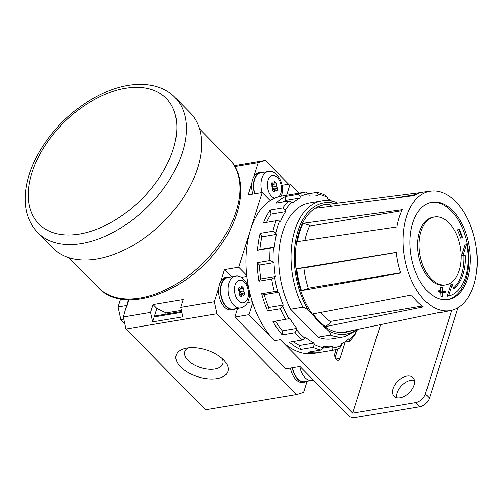 <?xml version="1.0" encoding="UTF-8"?>
<svg xmlns="http://www.w3.org/2000/svg" width="502" height="502" viewBox="0 0 502 502"><rect width="100%" height="100%" fill="white"/><g stroke="black" fill="none" stroke-linecap="round" stroke-linejoin="round"><path stroke-width="0.75" d="M331.734 201.164A76.605 45.807 80.5 0 0 327.618 198.748L327.279 197.223A77.979 46.63 -99.5 0 0 318.199 194.111L317.791 195.385A76.605 45.807 80.5 0 0 309.332 195.146L308.68 193.847A77.979 46.63 -99.5 0 0 300.152 196.477L300.108 197.989A76.605 45.807 80.5 0 0 292.804 203.072L291.932 202.193A77.979 46.63 -99.5 0 0 285.249 210.162L285.582 211.693A76.605 45.807 80.5 0 0 280.543 221.319L279.583 220.999A77.979 46.63 -99.5 0 0 275.767 233.097L276.414 234.403A76.605 45.807 80.5 0 0 274.412 247.109L273.515 247.398A77.979 46.63 -99.5 0 0 273.144 261.774L274.017 262.665A76.605 45.807 80.5 0 0 275.347 276.52L274.644 277.368A77.979 46.63 -99.5 0 0 277.782 291.844L278.742 292.177A76.605 45.807 80.5 0 0 283.21 305.065L282.808 306.345A77.979 46.63 -99.5 0 0 288.976 318.72L289.874 318.444A76.605 45.807 80.5 0 0 296.795 328.408L296.764 329.927A77.979 46.63 -99.5 0 0 305.015 338.304L305.718 337.469A76.605 45.807 80.5 0 0 314.045 342.991L314.377 344.516A77.979 46.63 -99.5 0 0 323.464 347.629L323.865 346.355A76.605 45.807 80.5 0 0 332.324 346.593L332.977 347.892A77.979 46.63 -99.5 0 0 341.511 345.263L339.622 348.074A80.276 47.997 -99.5 0 1 332.255 350.346L314.126 353.377A80.276 47.997 -99.5 0 1 280.26 339.609L352.68 413.152L380.598 324.618M349.725 339.54A77.979 46.63 -99.5 0 0 356.407 331.577L355.134 334.407A80.276 47.997 -99.5 0 1 349.354 341.304L349.725 339.54L348.852 338.662A76.605 45.807 80.5 0 1 341.548 343.751L341.511 345.263M344.359 342.138L349.354 341.304M332.255 350.346A80.276 47.997 -99.5 0 1 332.242 350.352L332.977 347.892M323.464 347.629L320.979 350.038L308.284 352.159A80.276 47.997 80.5 0 0 319.548 352.473L332.242 350.352M320.979 350.038A80.276 47.997 -99.5 0 1 313.116 347.346L314.377 344.516M305.015 338.304L302.028 339.992L289.34 342.113A80.276 47.997 80.5 0 0 300.428 349.467L313.116 347.346M302.028 339.992A80.276 47.997 -99.5 0 1 294.887 332.738L296.764 329.927M288.976 318.72L272.975 321.594A80.276 47.997 80.5 0 0 282.199 334.865L294.887 332.738M285.669 319.467A80.276 47.997 -99.5 0 1 280.336 308.768L282.808 306.345M277.782 291.844L274.387 291.593L261.693 293.714A80.276 47.997 80.5 0 0 267.641 310.889L280.336 308.768M274.387 291.593A80.276 47.997 -99.5 0 1 271.67 279.068L274.644 277.368M273.144 261.774L269.894 260.607L257.206 262.734A80.276 47.997 80.5 0 0 258.976 281.189L271.67 279.068M269.894 260.607A80.276 47.997 -99.5 0 1 270.214 248.164L273.515 247.398M275.767 233.097L272.887 231.234L260.193 233.355A80.276 47.997 80.5 0 0 257.52 250.291L270.214 248.164M272.887 231.234A80.276 47.997 -99.5 0 1 276.182 220.767L279.583 220.999M285.249 210.162L282.896 207.935L270.202 210.062A80.276 47.997 80.5 0 0 263.494 222.894L276.182 220.767M282.896 207.935A80.276 47.997 -99.5 0 1 288.675 201.045L291.932 202.193M300.152 196.477L298.408 194.268L285.713 196.389A80.276 47.997 80.5 0 0 275.987 203.166L288.675 201.045M298.408 194.268A80.276 47.997 -99.5 0 1 305.774 191.996A80.276 47.997 -99.5 0 1 305.787 191.996L308.68 193.847M293.099 194.117L305.762 192.002M308.51 193.734L317.057 192.31A80.276 47.997 -99.5 0 1 324.913 195.002L327.279 197.223M305.774 191.996L281.842 196A80.276 47.997 80.5 0 0 270.245 200.612A80.276 47.997 80.5 0 0 250.46 229.86A80.276 47.997 80.5 0 0 246.677 275.36A80.276 47.997 80.5 0 0 252.657 302.951A80.276 47.997 80.5 0 0 274.462 340.576L248.961 314.685L234.817 317.051L285.82 368.838L299.958 366.473L348.407 415.675A4.587 2.384 -162.5 0 0 354.588 417.658L419.86 406.739A9.174 5.597 -44.6 0 0 429.467 398.055L457.949 307.732M260.193 233.355L261.912 236.831A76.605 45.807 80.5 0 0 259.904 249.538L257.52 250.291M235.482 308.761A16.516 9.877 -99.5 0 1 233.279 309.596A16.516 9.877 -99.5 0 1 220.817 294.938A16.516 9.877 -99.5 0 1 227.833 277.022L226.019 277.324A16.516 9.877 80.5 0 0 220.811 281.396A16.516 9.877 -99.5 0 0 218.822 287.696L214.398 301.74L180.67 307.381L183.148 299.531L153.047 304.563L156.875 308.448L152.633 321.901L150.575 312.413L123.379 316.963L125.983 328.979L205.544 409.776L296.563 394.553L303.647 392.369L307.161 381.219M180.67 307.381L182.728 316.869L152.633 321.901M181.749 312.332L154.196 316.938L155.457 315.909L181.573 311.541M156.875 308.448L166.143 312.928L181.322 310.393M166.143 312.928L165.748 314.189M153.047 304.563L150.575 312.413M335.104 357.543L337.852 348.821M400.125 397.785A13.303 8.114 -44.6 0 0 412.192 389.094A13.303 8.114 -44.6 0 0 413.02 377.611A13.303 8.114 -44.6 0 0 397.848 381.162A13.303 8.114 -44.6 0 0 394.064 396.279A13.303 8.114 -44.6 0 0 400.125 397.785M414.432 380.303A13.303 8.114 -44.6 0 0 401.926 385.304A13.303 8.114 -44.6 0 0 396.731 397.728M352.68 413.152L415.781 402.598A9.174 5.597 -44.6 0 0 425.389 393.913L451.75 310.299M336.076 349.436L334.903 353.157A4.587 2.742 80.5 0 0 335.317 358.058A4.587 2.742 80.5 0 0 338.21 360.273A4.587 2.742 80.5 0 0 340.005 358.334L345.15 342.006M174.972 97.401L190.271 112.937A96.328 58.772 135.4 0 1 162.874 222.405A96.328 58.772 135.4 0 1 52.999 248.113L37.694 232.577A96.328 58.772 135.4 0 0 147.569 206.868A96.328 58.772 135.4 0 0 174.972 97.401C166.118 87.944 149.966 81.826 128.179 85.327C113.841 87.812 99.534 93.786 85.246 103.249C65.498 116.608 49.874 133.35 38.372 153.468C29.605 169.193 25.182 184.391 25.1 199.056C25.175 212.666 29.373 223.842 37.694 232.577M217.09 378.615A27.102 14.087 -162.5 0 0 224.802 361.227A27.102 14.087 -162.5 0 0 184.567 348.539A27.102 14.087 -162.5 0 0 181.517 367.784A27.102 14.087 -162.5 0 0 217.09 378.615M188.244 347.83A20.005 10.398 -162.5 0 0 184.774 351.507A20.005 10.398 -162.5 0 0 193.364 364.433A20.005 10.398 -162.5 0 0 214.912 369.001A20.005 10.398 -162.5 0 0 222.926 363.536A20.005 10.398 -162.5 0 0 222.191 358.535M318.061 337.137A68.805 41.145 -99.5 0 0 332.18 338.731L344.51 336.673A68.805 41.145 -99.5 0 1 330.391 335.072L318.061 337.137L290.602 309.245A68.805 41.145 -99.5 0 1 309.477 203.009L321.807 200.944A68.805 41.145 -99.5 0 0 302.932 307.186L290.602 309.245M330.391 335.072C330.849 333.742 330.084 332.255 328.101 330.605L322.748 325.171A64.676 38.673 -99.5 0 1 314.202 316.486A64.676 38.673 -99.5 0 1 295.816 248.076A64.676 38.673 -99.5 0 1 325.189 204.584L325.917 204.49A64.651 38.654 80.5 0 0 315.783 208.274L414.144 195.567A60.836 36.376 80.5 0 1 423.682 192.009L430.98 191.074A60.547 36.207 -99.5 0 1 468.642 221.062A60.547 36.207 -99.5 0 1 473.794 285.098A60.547 36.207 -99.5 0 1 450.947 310.481A60.547 36.207 -99.5 0 1 404.424 256.886A60.547 36.207 -99.5 0 1 430.98 191.074M302.932 307.186C305.505 308.008 307.475 309.301 308.849 311.052L314.202 316.486M272.373 186.731L273.094 184.441M273.929 189.549L274.142 188.865L272.856 187.56M277.769 188.263L275.918 186.38L276.778 183.676L274.732 181.598L273.879 184.309L272.034 182.433L271.086 185.426L272.937 187.302L272.084 190.013L274.123 192.084L274.977 189.373L276.828 191.249L277.769 188.263L274.142 188.865M272.586 186.939L275.918 186.38M272.134 189.85L274.977 189.373M271.306 184.742L273.879 184.309M273.929 184.146L276.778 183.676M239.379 291.373L240.1 289.089M240.935 294.191L241.148 293.513L239.862 292.208M244.775 292.904L242.924 291.028L243.777 288.317L241.738 286.247L240.885 288.957L239.04 287.081L238.092 290.068L239.943 291.944L239.09 294.655L241.129 296.726L241.983 294.015L243.834 295.898L244.775 292.904L241.148 293.513M239.586 291.587L242.924 291.028M239.14 294.492L241.983 294.015M238.312 289.384L240.885 288.957M240.935 288.794L243.777 288.317M218.822 287.696A16.516 9.877 80.5 0 0 231.466 309.897L233.279 309.596M227.833 277.022A16.516 9.877 -99.5 0 1 230.186 277.091M240.458 307.927L233.204 309.144A16.058 9.601 -99.5 0 1 221.087 294.887A16.058 9.601 -99.5 0 1 227.908 277.474L235.162 276.257A16.058 9.601 -99.5 0 0 228.341 293.676A16.058 9.601 -99.5 0 0 240.458 307.927C244.681 306.791 247.379 304.13 248.559 299.945C252.675 287.828 242.604 273.659 235.162 276.257M306.885 381.269A16.516 9.877 -99.5 0 1 304.676 382.104A16.516 9.877 -99.5 0 1 292.271 367.759M290.457 368.06A16.516 9.877 80.5 0 0 302.863 382.405L304.676 382.104M299.794 366.504A16.058 9.601 -99.5 0 0 311.855 380.434L304.601 381.645A16.058 9.601 -99.5 0 1 292.54 367.715M252.813 194.061A16.516 9.877 80.5 0 1 251.822 183.048A16.516 9.877 -99.5 0 1 253.805 176.754A16.516 9.877 80.5 0 1 259.013 172.675L260.827 172.374A16.516 9.877 -99.5 0 1 263.18 172.443M254.627 193.759A16.516 9.877 -99.5 0 1 260.827 172.374M254.903 193.709A16.058 9.601 -99.5 0 1 260.902 172.826L268.156 171.615A16.058 9.601 -99.5 0 0 262.157 192.498M231.667 276.84L224.532 269.599L238.676 267.233L246.677 275.36M237.54 308.416L234.817 317.051M252.657 302.951L248.961 314.685M214.398 301.74L217.002 313.756L296.563 394.553M224.532 269.599L220.811 281.396M288.575 184.146L265.32 160.527L258.235 162.711L253.805 176.754M251.822 183.048L248.101 194.851L262.239 192.486L238.676 267.233M270.245 200.612L262.239 192.486M282.036 185.244L290.206 183.876L286.636 195.203M299.274 193.088L290.206 183.876M120.656 298.928L118.127 306.942L120.875 319.598L124.816 323.602M123.837 319.096L120.875 319.598M128.299 299.738L123.379 316.963M126.473 305.549L118.127 306.942M128.801 299.757L126.673 306.496M217.002 313.756L125.983 328.979M258.235 162.711L234.917 166.608M265.32 160.527L234.384 165.704M427.466 291.091A49.309 29.486 80.5 0 0 448.267 299.55A49.309 29.486 80.5 0 0 469.219 246.055A49.309 29.486 80.5 0 0 432.002 202.281A49.309 29.486 80.5 0 0 410.034 238.676A49.309 29.486 80.5 0 0 427.466 291.091M450.947 310.481L443.743 311.974A60.836 36.376 80.5 0 1 439.476 312.426L342.709 332.462A64.651 38.654 80.5 0 0 347.24 331.979L346.518 332.129A64.676 38.673 -99.5 0 1 322.748 325.171M411.621 294.975L313.104 313.919A64.651 38.654 80.5 0 0 325.585 326.595L423.362 306.904A60.836 36.376 80.5 0 1 411.621 294.975M347.24 331.979A64.651 38.654 80.5 0 0 351.601 330.623M421.122 192.492L328.684 204.301A64.651 38.654 80.5 0 0 325.917 204.49M303.189 223.296A64.651 38.654 80.5 0 0 297.422 241.587L396.862 226.917A60.836 36.376 80.5 0 1 402.29 209.704L303.189 223.296L309.966 225.367A60.547 36.207 -99.5 0 0 304.94 240.477M296.732 268.702A64.651 38.654 80.5 0 0 301.476 290.595L400.684 273.032A60.836 36.376 80.5 0 1 396.216 252.424L296.732 268.702L303.917 267.892A60.547 36.207 -99.5 0 0 308.366 288.399L301.476 290.595M447.539 299.656A49.309 29.486 80.5 0 0 467.764 246.294A49.309 29.486 80.5 0 0 431.281 202.419M325.585 326.595L330.937 322.115A60.547 36.207 -99.5 0 1 320.891 312.42M458.815 229.634A40.825 24.41 80.5 0 1 462.053 237.854L460.604 238.099A40.825 24.41 80.5 0 0 457.366 229.872L459.28 229.238L457.366 229.872M434.462 216.983L433.013 217.228A34.406 20.569 80.5 0 0 417.683 242.617A34.406 20.569 80.5 0 0 429.844 279.187A34.406 20.569 80.5 0 0 444.358 285.092L445.807 284.847A34.406 20.569 80.5 0 0 460.422 247.524A34.406 20.569 80.5 0 0 434.462 216.983A34.406 20.569 80.5 0 0 419.132 242.378A34.406 20.569 80.5 0 0 431.3 278.949A34.406 20.569 80.5 0 0 445.807 284.847M465.379 255.775A41.283 24.686 80.5 0 1 453.733 288.688L452.22 284.496L450.771 284.741L447.15 296.224L448.6 295.985A45.87 27.428 80.5 0 0 466.716 243.84L463.095 255.336L465.379 255.775L463.93 256.014A41.283 24.686 80.5 0 1 453.475 287.972M466.716 243.84L465.266 244.085L461.639 255.574L463.93 256.014M442.751 292.528A41.835 25.012 80.5 0 0 443.781 292.515L445.236 292.277L445.186 291.367A40.913 24.466 80.5 0 1 442.676 291.279L442.45 287.2A36.696 21.944 80.5 0 1 441.892 287.131L442.118 291.204A40.913 24.466 80.5 0 1 439.589 290.62L439.639 291.53A41.835 25.012 80.5 0 0 442.174 292.114L442.4 296.193A45.87 27.428 80.5 0 0 442.959 296.268L442.733 292.183A41.835 25.012 80.5 0 0 445.236 292.277M439.589 290.62L438.139 290.859L438.19 291.769A41.835 25.012 80.5 0 0 440.718 292.352L440.951 296.431A45.87 27.428 80.5 0 0 441.509 296.506L442.959 296.268M441.892 287.131L440.442 287.37L440.637 290.909M330.034 321.462L422.188 306.051M308.291 288.179L400.59 272.743M303.923 267.974L396.229 252.537M309.583 226.145L401.801 210.727M331.703 206.215L328.684 204.301M438.19 291.769L439.639 291.53M440.718 292.352L442.174 292.114M440.951 296.431L442.4 296.193M461.639 255.574L463.095 255.336M452.22 284.496L448.6 295.985M462.053 237.854L462.518 237.465A41.741 24.962 80.5 0 0 459.28 229.238M261.912 236.831L276.414 234.403M259.904 249.538L274.412 247.109M270.202 210.062L271.074 214.116L285.582 211.693M271.074 214.116A76.605 45.807 80.5 0 0 266.631 222.367M275.542 321.161A76.605 45.807 80.5 0 0 282.293 330.831L296.795 328.408M282.293 330.831L282.199 334.865M261.693 293.714L264.234 294.605L278.742 292.177M257.206 262.734L259.509 265.094A76.605 45.807 80.5 0 0 260.839 278.943L275.347 276.52M260.839 278.943L258.976 281.189M259.509 265.094L274.017 262.665M285.713 196.389L285.6 200.417L300.108 197.989M318.199 194.111L317.057 192.31M285.6 200.417A76.605 45.807 80.5 0 0 282.795 202.03M318.532 350.446L319.548 352.473M322.911 348.162L332.324 346.593M293.224 341.467A76.605 45.807 80.5 0 0 299.537 345.414L300.428 349.467M299.537 345.414L314.045 342.991M264.234 294.605A76.605 45.807 80.5 0 0 268.702 307.494L267.641 310.889M268.702 307.494L283.21 305.065M280.26 339.609L274.462 340.576M425.389 393.913L429.467 398.055M415.781 402.598L419.86 406.739M340.005 358.334L335.882 359.024M98.342 287.627C124.647 316.555 190.816 290.859 221.909 243.363C243.388 212.628 247.354 176.942 229.075 158.883A91.74 55.973 135.4 0 1 202.984 263.136A91.74 55.973 135.4 0 1 98.342 287.627L68.837 257.664M125.487 88.226A89.45 54.574 135.4 0 1 152.257 187.302A89.45 54.574 135.4 0 1 29.781 207.784A89.45 54.574 135.4 0 1 125.487 88.226M356.552 329.594A66.515 39.771 -99.5 0 1 328.101 330.605M247.812 297.962A11.471 6.859 -99.5 0 1 235.695 296.343A11.471 6.859 -99.5 0 1 240.797 280.16A11.471 6.859 -99.5 0 1 247.812 297.962M274.795 198.127A11.471 6.859 -99.5 0 1 267.447 183.676A11.471 6.859 -99.5 0 1 276.307 176.578A11.471 6.859 -99.5 0 1 280.806 193.314A11.471 6.859 -99.5 0 1 278.986 196.627M241.198 277.368L246.796 276.426M247.473 302.543L252.261 301.74M308.849 311.052A66.515 39.771 -99.5 0 1 296.657 235.783A66.515 39.771 -99.5 0 1 334.821 203.517M229.075 158.883L199.576 128.926M359.432 328.998L344.51 336.673M311.855 380.434L313.33 380.052M281.277 196.1L281.553 195.303C285.669 183.18 275.598 169.011 268.156 171.615M336.999 202.739C331.891 200.725 326.827 200.122 321.807 200.944M415.951 194.5L394.039 198.165"/></g></svg>
